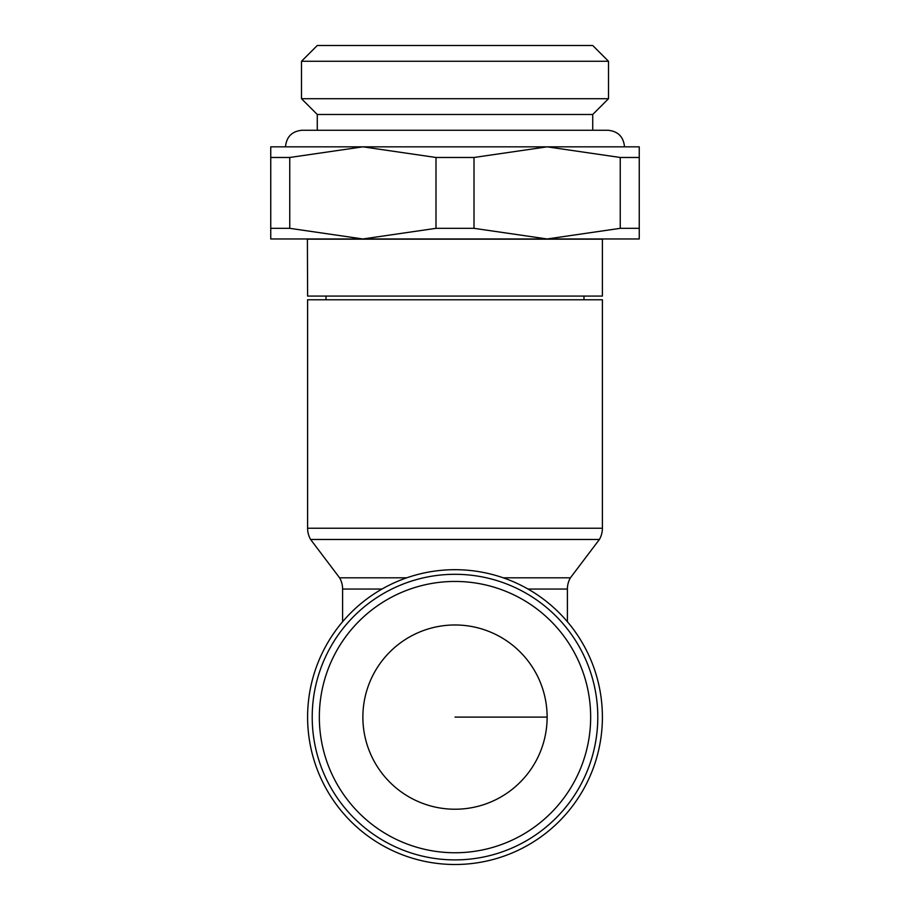 <?xml version="1.0" encoding="UTF-8"?>
<svg xmlns="http://www.w3.org/2000/svg" width="910" height="910" viewBox="0 0 910 910"><rect width="100%" height="100%" fill="white"/><g stroke="black" fill="none" stroke-linecap="round" stroke-linejoin="round"><path stroke-width="1.36" d="M597.79 717.103A142.79 142.79 0 0 0 455 574.301A142.79 142.79 0 0 0 312.21 717.103A142.79 142.79 0 0 0 455 859.893A142.79 142.79 0 0 0 597.79 717.103A142.79 142.79 0 0 1 455 859.893A142.79 142.79 0 0 1 312.21 717.103M455 864.5A147.397 147.397 0 0 0 602.397 717.103A147.397 147.397 0 0 0 455 569.694A147.397 147.397 0 0 0 307.603 717.103A147.397 147.397 0 0 0 455 864.5M307.603 528.244L307.603 299.765L602.397 299.765L602.397 528.244A22.477 22.477 0 0 1 599.394 539.482L310.606 539.482A22.477 22.477 0 0 1 307.603 528.244L602.397 528.244M503.207 577.804L570.411 577.804L599.394 539.482M406.793 577.804L339.589 577.804A22.477 22.477 0 0 1 342.604 589.043L381.995 589.043M528.005 589.043L567.396 589.043A22.477 22.477 0 0 1 570.411 577.804M602.397 239.171L307.398 238.966L307.603 296.08L602.397 296.08L602.397 239.171L307.603 239.171M435.992 157.475L474.008 157.475L547.126 146.84L362.874 146.84L435.992 157.475L435.992 228.33L362.874 238.966L639.252 238.966L639.252 228.33L620.245 228.33L547.126 238.966L474.008 228.33L435.992 228.33M592.729 114.489L317.272 114.489L301.494 98.712L608.506 98.712L592.729 114.489L592.729 130.255M301.494 61.277L317.272 45.5L592.729 45.5L608.506 61.277L301.494 61.277L301.494 98.712M547.126 717.103A92.126 92.126 0 0 1 455 809.229A92.126 92.126 0 0 1 362.874 717.103A92.126 92.126 0 0 1 455 624.977A92.126 92.126 0 0 1 547.126 717.103L455 717.103M270.748 238.966L362.874 238.966L289.755 228.33L270.748 228.33L270.748 238.966M289.755 157.475L362.874 146.84L270.748 146.84L270.748 157.475L289.755 157.475L289.755 228.33M547.126 146.84L620.245 157.475L639.252 157.475L639.252 146.84L547.126 146.84M270.748 157.475L270.748 228.33M474.008 228.33L474.008 157.475M620.245 157.475L620.245 228.33M639.252 228.33L639.252 157.475M590.658 717.103A135.658 135.658 0 0 0 455 581.445A135.658 135.658 0 0 0 319.342 717.103A135.658 135.658 0 0 0 455 852.75A135.658 135.658 0 0 0 590.658 717.103M326.019 296.08L326.019 299.765M608.506 61.277L608.506 98.712M624.51 146.84C623.532 136.762 618.004 131.233 607.926 130.255L302.075 130.255C291.996 131.233 286.468 136.762 285.49 146.84M567.396 621.735L567.396 589.043M342.604 621.735L342.604 589.043M317.272 114.489L317.272 130.255M583.981 296.08L583.981 299.765M339.589 577.804L310.606 539.482"/></g></svg>
